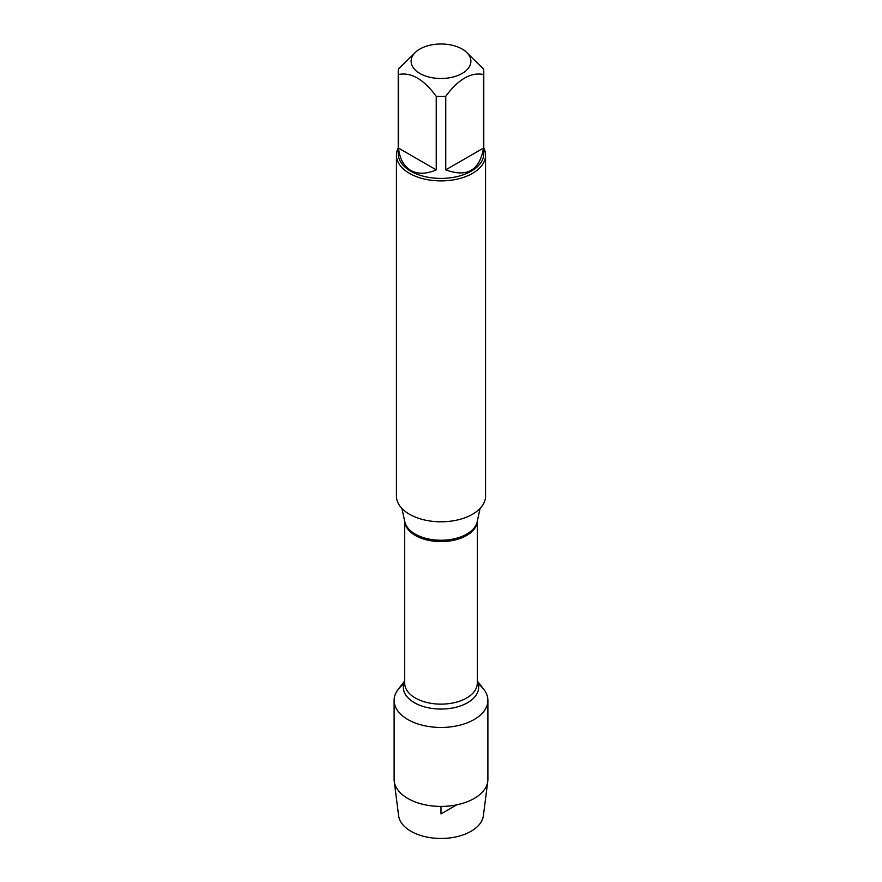 <?xml version="1.0" encoding="UTF-8"?>
<svg xmlns="http://www.w3.org/2000/svg" width="882" height="882" viewBox="0 0 882 882"><rect width="100%" height="100%" fill="white"/><g stroke="black" fill="none" stroke-linecap="round" stroke-linejoin="round"><path stroke-width="1.32" d="M396.437 155.177L396.437 496.081A44.563 25.721 0 0 0 409.491 514.272A44.563 25.721 0 0 0 458.056 519.84A44.563 25.721 0 0 0 485.563 496.081L485.563 155.177A44.563 25.721 180 0 1 458.056 178.936A44.563 25.721 180 0 1 409.491 173.368A44.563 25.721 180 0 1 396.437 155.177A44.563 25.721 180 0 1 398.223 147.967M477.294 680.926L483.81 689.338A46.889 27.077 180 0 1 441 727.463A46.889 27.077 180 0 1 398.19 689.338L404.706 680.926M483.777 147.967A44.563 25.721 180 0 1 485.563 155.177M419.865 73.449A29.889 17.254 0 0 0 462.135 73.449A29.889 17.254 0 0 0 462.135 49.05A29.889 17.254 0 0 0 444.33 44.1A29.889 17.254 0 0 0 419.865 49.05A29.889 17.254 0 0 0 419.865 73.449M445.763 169.851C467.074 177.701 479.654 170.435 483.512 148.066L445.763 169.851L445.763 96.314C458.353 79.237 470.933 71.971 483.512 74.529A42.777 24.696 0 0 0 483.777 71.773A42.777 24.696 0 0 0 483.512 69.017L464.638 50.494L462.135 49.05M483.512 148.066L483.512 74.529M419.865 49.05L417.362 50.494L398.488 69.017A42.777 24.696 0 0 0 398.223 71.773A42.777 24.696 0 0 0 398.488 74.529C411.078 71.982 423.658 79.248 436.237 96.314A42.777 24.696 0 0 0 445.763 96.314M398.488 148.066C399.7 158.76 403.791 166.213 410.747 170.402C417.87 174.338 426.359 174.151 436.237 169.851L398.488 148.066L398.488 74.529M436.237 169.851L436.237 96.314M483.777 71.773L483.777 153.722A42.777 24.696 180 0 1 457.372 176.532A42.777 24.696 180 0 1 410.747 171.185A42.777 24.696 180 0 1 398.223 153.722L398.223 71.773M478.176 683.892A46.889 27.077 180 0 1 487.889 700.385A46.889 27.077 180 0 1 458.949 725.401A46.889 27.077 180 0 1 407.848 719.525A46.889 27.077 180 0 1 394.111 700.385A46.889 27.077 180 0 1 403.824 683.892M487.889 700.385L487.889 779.335A46.889 27.077 180 0 1 487.768 781.32A46.889 27.077 180 0 1 457.339 804.715A46.889 27.077 180 0 1 407.848 798.486A46.889 27.077 180 0 1 394.232 781.32A46.889 27.077 180 0 1 394.111 779.335L394.111 700.385M487.768 781.32L483.38 815.729A42.501 24.531 180 0 1 455.807 836.93A42.501 24.531 180 0 1 410.946 831.274A42.501 24.531 180 0 1 398.62 815.729L394.232 781.32M441 806.413L441 813.932L456.744 804.836M401.927 508.44L404.838 521.835A36.449 21.036 0 0 0 415.235 534.084A36.449 21.036 0 0 0 452.819 539.111A36.449 21.036 0 0 0 477.162 521.835L480.073 508.44M477.272 521.317A36.294 20.948 180 0 1 441 541.603A36.294 20.948 180 0 1 404.728 521.317M404.706 521.229L404.706 683.175A36.294 20.948 0 0 0 441 704.134A36.294 20.948 0 0 0 477.294 683.175L477.294 521.229M477.294 681.532A37.65 21.73 180 0 1 441 709.051A37.65 21.73 180 0 1 404.706 681.532"/></g></svg>
